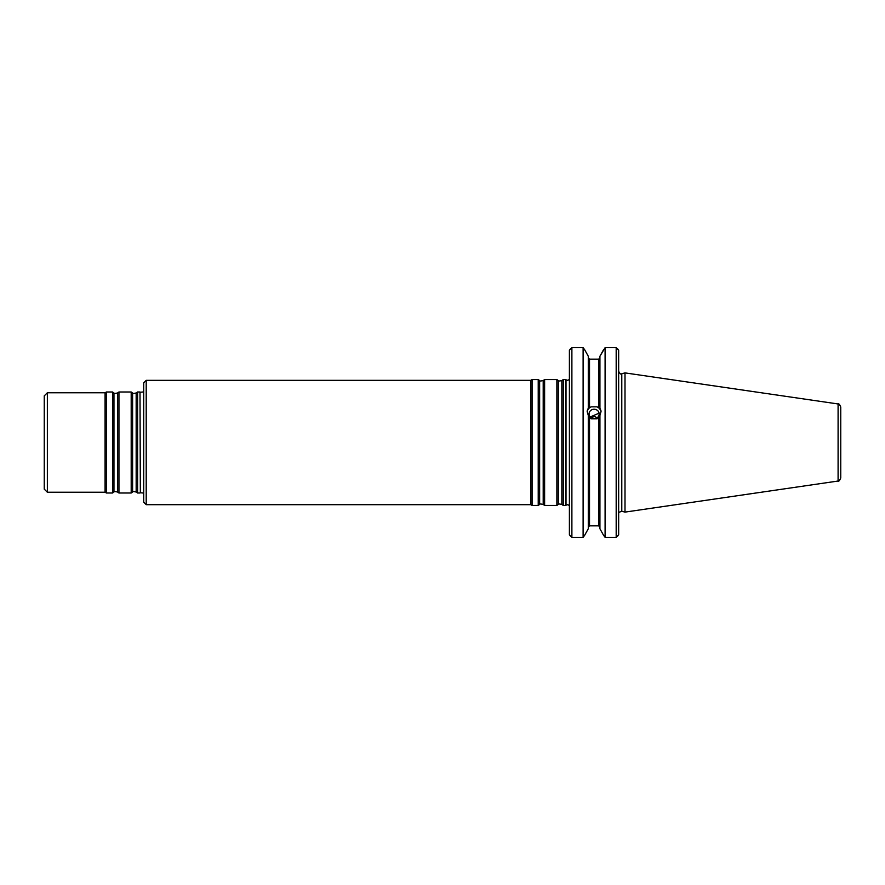 <?xml version="1.0" encoding="UTF-8"?>
<svg xmlns="http://www.w3.org/2000/svg" width="885" height="885" viewBox="0 0 885 885"><rect width="100%" height="100%" fill="white"/><g stroke="black" fill="none" stroke-linecap="round" stroke-linejoin="round"><path stroke-width="1.33" d="M598.194 418.129L594.112 416.348L591.501 418.03M563.269 442.5L563.269 505.446L565.67 505.446L565.67 379.554L563.269 379.554L563.269 442.5M146.202 380.329L146.202 504.671L143.713 502.182L143.713 382.818L146.202 380.329L530.746 380.329L530.746 504.671L532.095 505.446L538.224 505.446L538.224 379.554L539.64 380.55L539.64 504.45C539.396 503.864 540.591 503.864 543.202 504.45L544.618 505.446L556.875 505.446L556.875 379.554L558.291 380.55L558.291 504.45C558.048 503.864 559.243 503.864 561.853 504.45L563.269 505.446M539.64 380.55C539.396 381.136 540.591 381.136 543.202 380.55L544.618 379.554L544.618 505.446M530.746 380.329L532.095 379.554L532.095 505.446M140.339 492.746L139.996 391.989L140.339 492.746L143.713 493.078M47.359 492.237L47.359 392.763L44.25 395.872L44.25 489.128L47.359 492.237L105.072 492.237L106.421 493.011L112.539 493.011L112.539 391.989L106.421 391.989L106.421 493.011M47.359 392.763L105.072 392.763L105.072 492.237M118.944 442.5L118.944 493.011L131.19 493.011L131.19 391.989L118.944 391.989L118.944 442.5M131.19 493.011L132.606 492.016L132.606 392.984C132.33 393.559 133.524 393.559 136.168 392.984L137.595 391.989L137.595 493.011L139.996 493.011M838.095 403.969C838.681 403.317 839.577 404.334 840.75 407.045L840.75 477.955C839.577 480.666 838.681 481.683 838.095 481.031L624.998 512.105L624.998 372.895L838.095 403.969L838.095 481.031M601.037 411.956A6.992 6.571 0 0 0 596.999 406.834L598.691 407.83L598.691 359.144L599.93 357.85L598.691 359.144L589.521 359.144L588.282 357.85L589.521 359.144L589.521 407.83L588.282 408.173L587.109 411.094L588.282 415.441L588.282 528.765L584.609 535.37L588.282 528.765M598.691 417.753L596.999 418.793L591.213 418.793L589.521 417.753L589.521 525.856L598.691 525.856L599.93 527.15L598.691 525.856L598.691 417.753L599.93 415.972M589.521 407.83L591.213 406.834A6.992 6.571 0 0 0 587.175 411.956M591.213 406.834L596.999 406.834M594.112 409.235A5.033 4.735 0 0 0 589.067 413.97A5.033 4.735 0 0 0 594.112 418.705A5.033 4.735 0 0 0 599.145 413.97A5.033 4.735 0 0 0 594.112 409.235M599.93 528.765L603.603 535.37L599.93 528.765L599.93 415.441L601.103 411.094L599.93 408.173L598.691 407.83M588.282 415.972L589.521 417.753M603.603 349.63L599.93 356.235L605.097 347.683L605.097 537.317L616.181 537.317L616.181 347.683L618.659 350.239L618.659 534.761L616.181 537.317M605.097 347.683L616.181 347.683M589.167 417.421L598.039 413.616M599.93 356.235L599.93 408.173M588.282 356.235L584.609 349.63L588.282 356.235L588.282 408.173M588.282 527.15L589.521 525.856L588.282 527.15M605.097 537.317L603.603 535.37M584.609 349.63L583.115 347.683L583.115 537.317L584.609 535.37M618.659 350.239L617.476 348.657M617.476 536.343L618.659 534.761M583.115 347.683L571.887 347.683L569.398 350.239L570.582 348.657M571.887 347.683L571.887 537.317L583.115 537.317M569.398 350.239L569.398 534.761L571.887 537.317M570.582 536.343L569.398 534.761M558.291 380.55C558.048 381.136 559.243 381.136 561.853 380.55L561.853 504.45M543.202 380.55L543.202 504.45M112.539 391.989L113.955 392.984L113.955 492.016L112.539 493.011M113.955 392.984C113.689 393.559 114.873 393.559 117.528 392.984L117.528 492.016L118.944 493.011M136.168 392.984L136.168 492.016L137.595 493.011M569.398 379.488L567.694 380.329L566.013 379.82L566.013 505.18L567.694 504.671L569.398 505.512M624.998 372.895L621.79 373.747L621.79 511.253L624.998 512.105M146.202 504.671L530.746 504.671M561.853 380.55L563.269 379.554M558.291 504.45L556.875 505.446M544.618 379.554L556.875 379.554M539.64 504.45L538.224 505.446M532.095 379.554L538.224 379.554M140.339 392.254L143.713 391.922M105.072 392.763L106.421 391.989M113.955 492.016C113.689 491.44 114.873 491.44 117.528 492.016M117.528 392.984L118.944 391.989M132.606 392.984L131.19 391.989M132.606 492.016C132.33 491.44 133.524 491.44 136.168 492.016M137.595 391.989L139.996 391.989M619.08 512.282L621.79 511.253M621.79 373.747C621.104 374.698 620.053 373.901 618.659 371.346"/></g></svg>
